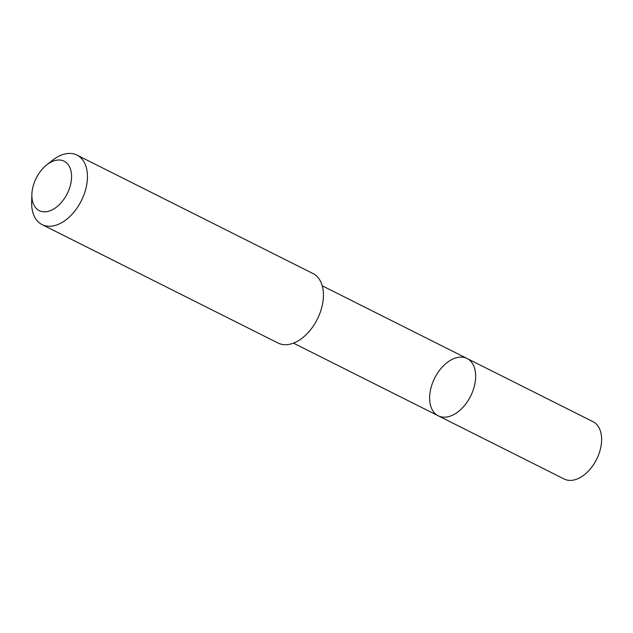 <?xml version="1.0" encoding="UTF-8"?>
<svg xmlns="http://www.w3.org/2000/svg" width="633" height="633" viewBox="0 0 633 633"><rect width="100%" height="100%" fill="white"/><g stroke="black" fill="none" stroke-linecap="round" stroke-linejoin="round"><path stroke-width="0.95" d="M475.383 372.038A32.085 20.106 116.7 0 1 464.195 405.911A32.085 20.106 116.7 0 1 438.258 415.81A32.085 20.106 116.7 0 1 434.681 378.123A32.085 20.106 116.7 0 1 467.035 358.468A32.085 20.106 116.7 0 1 475.383 372.038A32.085 20.106 116.7 0 1 464.195 405.911A32.085 20.106 116.7 0 1 438.258 415.81L564.217 479.031A32.085 20.106 -63.3 0 0 590.154 469.132A32.085 20.106 -63.3 0 0 601.35 435.259A32.085 20.106 -63.3 0 0 592.994 421.681L467.035 358.468A32.085 20.106 116.7 0 1 475.383 372.038M31.879 194.371L31.65 201.729A38.89 24.37 -63.3 0 0 31.966 208.154A38.89 24.37 -63.3 0 0 42.087 224.604L278.077 343.046A38.89 24.37 -63.3 0 0 317.307 319.214A38.89 24.37 -63.3 0 0 312.971 273.527L76.981 155.085A38.89 24.37 -63.3 0 0 52.397 160.386L46.636 164.968A27.662 17.336 -63.3 0 0 31.879 194.371A27.662 17.336 -63.3 0 0 32.101 198.944A27.662 17.336 -63.3 0 0 55.467 207.877A27.662 17.336 -63.3 0 0 71.07 171.393A27.662 17.336 -63.3 0 0 46.636 164.968M42.087 224.604A38.89 24.37 -63.3 0 0 81.317 200.78A38.89 24.37 -63.3 0 0 76.981 155.085M293.451 343.133L438.258 415.81M322.229 285.799L467.035 358.468"/></g></svg>
